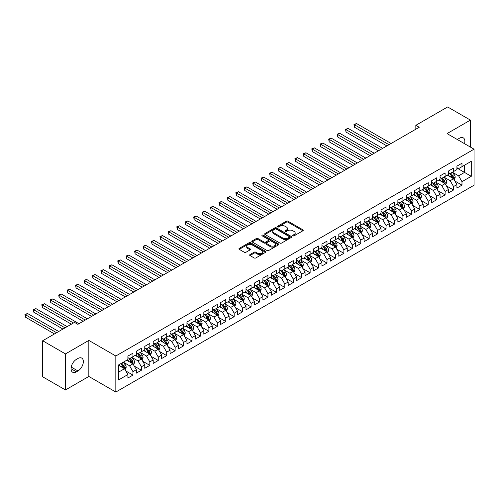 <?xml version="1.0" encoding="UTF-8"?>
<svg xmlns="http://www.w3.org/2000/svg" width="499" height="499" viewBox="0 0 499 499"><rect width="100%" height="100%" fill="white"/><g stroke="black" fill="none" stroke-linecap="round" stroke-linejoin="round"><path stroke-width="0.75" d="M292.938 235.852A0.817 0.474 0 0 0 294.098 235.852L302.899 230.769A1.173 0.674 0 0 0 303.242 230.295A1.173 0.674 0 0 0 302.899 229.814L287.992 221.207A1.173 0.674 0 0 0 286.332 221.207L277.538 226.29A0.817 0.474 0 0 0 277.294 226.621A0.817 0.474 0 0 0 277.538 226.958A0.817 0.474 0 0 0 278.698 226.958L279.833 226.303A3.749 2.164 0 0 1 285.135 226.303L286.376 227.02A3.749 2.164 0 0 1 287.474 228.548A3.749 2.164 0 0 1 286.376 230.076L285.235 230.738A0.817 0.474 0 0 0 284.998 231.068A0.817 0.474 0 0 0 285.235 231.405A0.817 0.474 0 0 0 286.395 231.405L287.536 230.75A3.749 2.164 0 0 1 292.838 230.75L294.079 231.467A3.749 2.164 0 0 1 295.177 232.996A3.749 2.164 0 0 1 294.079 234.524L292.938 235.179A0.817 0.474 0 0 0 292.701 235.516A0.817 0.474 0 0 0 292.938 235.852L292.938 235.179M249.98 254.584A1.173 0.674 0 0 0 249.637 255.058A1.173 0.674 0 0 0 249.98 255.538L254.159 257.952A1.173 0.674 0 0 0 255.819 257.952L265.593 252.307A1.173 0.674 0 0 0 265.936 251.833A1.173 0.674 0 0 0 265.593 251.353L250.685 242.745A1.173 0.674 0 0 0 249.026 242.745L239.258 248.39A1.173 0.674 0 0 0 238.915 248.87A1.173 0.674 0 0 0 239.258 249.344L244.31 252.263A1.173 0.674 0 0 0 245.963 252.263L250.149 249.849A1.173 0.674 0 0 0 250.492 249.369A1.173 0.674 0 0 0 250.149 248.889L247.641 247.448A3.131 1.809 0 0 1 246.724 246.169A3.131 1.809 0 0 1 248.658 244.498A3.131 1.809 0 0 1 252.07 244.884L261.881 250.554A3.131 1.809 0 0 1 262.805 251.833A3.131 1.809 0 0 1 260.871 253.504A3.131 1.809 0 0 1 257.453 253.112L255.819 252.17A1.173 0.674 0 0 0 254.159 252.17L249.98 254.584L249.98 255.538M65.463 353.91L65.463 389.95L88.834 376.458L88.834 340.412L65.463 353.91L42.683 340.755L74.488 322.391L77.863 324.338L419.21 127.264L415.835 125.318L415.835 129.216M88.834 340.412L115.83 355.999L474.05 149.182L474.05 185.229L115.83 392.046L115.83 355.999M470.42 147.093L470.42 120.103L447.054 133.595L474.05 149.182M470.42 120.103L447.64 106.954L415.835 125.318M279.914 243.082A1.173 0.674 0 0 0 281.573 243.082L291.347 237.443A1.173 0.674 0 0 0 291.69 236.963A1.173 0.674 0 0 0 291.347 236.482L276.44 227.881A1.173 0.674 0 0 0 274.781 227.881L265.013 233.52A1.173 0.674 0 0 0 264.67 234A1.173 0.674 0 0 0 265.013 234.474L279.914 243.082M262.48 236.027A0.817 0.474 0 0 1 263.316 236.146L263.316 235.172L278.467 243.917A1.173 0.674 0 0 1 278.81 244.398A1.173 0.674 0 0 1 278.467 244.878L268.693 250.517A1.173 0.674 0 0 1 267.04 250.517L252.132 241.909L252.132 240.955A1.173 0.674 0 0 0 251.789 241.435A1.173 0.674 0 0 0 252.132 241.909M252.132 240.955L256.318 238.541A1.173 0.674 0 0 1 257.971 238.541L264.015 242.034A1.173 0.674 0 0 0 265.674 242.034L268.45 240.431A1.173 0.674 0 0 0 268.793 239.95A1.173 0.674 0 0 0 268.45 239.47L262.156 235.84A0.817 0.474 0 0 1 261.913 235.503A0.817 0.474 0 0 1 262.418 235.066A0.817 0.474 0 0 1 263.316 235.172M456.922 168.032L464.519 172.417L464.519 165.213L471.268 161.314L461.987 166.672L461.987 163.21L456.922 166.136L456.922 169.591L453.547 171.544L453.547 168.082L448.489 171.007L448.489 174.463L445.114 176.415L445.114 172.953L440.049 175.879L440.049 179.334L436.675 181.28L436.675 177.825L431.616 180.75L431.616 184.206L428.242 186.152L428.242 182.696L423.177 185.616L423.177 189.077L419.802 191.023L419.802 187.568L414.738 190.487L414.738 193.949L411.363 195.895L411.363 192.439L406.305 195.358L406.305 198.82L402.93 200.766L402.93 197.311L397.865 200.23L397.865 203.692L394.491 205.638L394.491 202.182L389.432 205.101L389.432 208.563L386.058 210.509L386.058 207.048L380.993 209.973L380.993 213.429L377.618 215.381L377.618 211.919L372.56 214.844L372.56 218.3L369.185 220.252L369.185 216.791L364.12 219.716L364.12 223.172L360.746 225.124L360.746 221.662L355.681 224.587L355.681 228.043L352.306 229.989L352.306 226.534L347.248 229.459L347.248 232.914L343.873 234.861L343.873 231.405L338.809 234.324L338.809 237.786L335.434 239.732L335.434 236.277L330.375 239.196L330.375 242.657L327.001 244.604L327.001 241.148L321.936 244.067L321.936 247.529L318.562 249.475L318.562 246.019L313.503 248.939L313.503 252.4L310.129 254.347L310.129 250.891L305.064 253.81L305.064 257.272L301.689 259.218L301.689 255.756L296.624 258.682L296.624 262.137L293.25 264.09L293.25 260.628L288.191 263.553L288.191 267.009L284.817 268.961L284.817 265.499L279.752 268.425L279.752 271.88L276.377 273.832L276.377 270.371L271.319 273.296L271.319 276.752L267.944 278.698L267.944 275.242L262.879 278.168L262.879 281.623L259.505 283.569L259.505 280.114L254.446 283.033L254.446 286.495L251.072 288.441L251.072 284.985L246.007 287.904L246.007 291.366L242.633 293.312L242.633 289.857L237.568 292.776L237.568 296.238L234.193 298.184L234.193 294.728L229.135 297.647L229.135 301.109L225.76 303.055L225.76 299.6L220.695 302.519L220.695 305.981L217.321 307.927L217.321 304.465L212.262 307.39L212.262 310.846L208.888 312.798L208.888 309.336L203.823 312.262L203.823 315.717L200.448 317.67L200.448 314.208L195.39 317.133L195.39 320.589L192.015 322.541L192.015 319.079L186.95 322.005L186.95 325.46L183.576 327.406L183.576 323.951L178.511 326.876L178.511 330.332L175.137 332.278L175.137 328.822L170.078 331.741L170.078 335.203L166.703 337.149L166.703 333.694L161.639 336.613L161.639 340.075L158.264 342.021L158.264 338.565L153.205 341.484L153.205 344.946L149.831 346.892L149.831 343.437L144.766 346.356L144.766 349.818L141.392 351.764L141.392 348.308L136.333 351.227L136.333 354.683L132.959 356.635L132.959 353.173L127.894 356.099L127.894 359.554L118.612 364.912L118.612 379.92L127.894 374.562L124.519 368.717L118.612 365.305M471.268 161.314L471.268 176.315L461.987 181.673L458.612 175.829L452.493 172.298M454.857 181.018L461.987 185.129L461.987 181.673M461.987 185.129L456.922 188.054L456.922 184.599L453.547 186.545L450.173 180.7L444.06 177.17M446.418 185.884L453.547 190L453.547 186.545M453.547 190L448.489 192.926L448.489 189.464L445.114 191.416L441.74 185.572L435.621 182.041M437.985 190.755L445.114 194.872L445.114 191.416M445.114 194.872L440.049 197.797L440.049 194.336L436.675 196.288L433.3 190.443L427.181 186.907M429.545 195.627L436.675 199.743L436.675 196.288M436.675 199.743L431.616 202.669L431.616 199.207L428.242 201.159L424.867 195.315L418.748 191.778M421.112 200.498L428.242 204.615L428.242 201.159M428.242 204.615L423.177 207.54L423.177 204.079L419.802 206.025L416.428 200.18L410.309 196.65M412.673 205.37L419.802 209.486L419.802 206.025M419.802 209.486L414.738 212.406L414.738 208.95L411.363 210.896L407.989 205.052L401.876 201.521M404.234 210.241L411.363 214.358L411.363 210.896M411.363 214.358L406.305 217.277L406.305 213.822L402.93 215.768L399.556 209.923L393.437 206.393M395.801 215.113L402.93 219.229L402.93 215.768M402.93 219.229L397.865 222.149L397.865 218.693L394.491 220.639L391.116 214.795L385.003 211.264M387.361 219.984L394.491 224.101L394.491 220.639M394.491 224.101L389.432 227.02L389.432 223.564L386.058 225.511L382.683 219.666L376.564 216.136M378.928 224.856L386.058 228.972L386.058 225.511M386.058 228.972L380.993 231.892L380.993 228.436L377.618 230.382L374.244 224.538L368.125 221.007M370.489 229.727L377.618 233.838L377.618 230.382M377.618 233.838L372.56 236.763L372.56 233.307L369.185 235.254L365.811 229.409L359.692 225.879M362.056 234.592L369.185 238.709L369.185 235.254M369.185 238.709L364.12 241.635L364.12 238.173L360.746 240.125L357.371 234.281L351.252 230.75M353.616 239.464L360.746 243.581L360.746 240.125M360.746 243.581L355.681 246.506L355.681 243.044L352.306 244.997L348.932 239.152L342.819 235.615M345.183 244.335L352.306 248.452L352.306 244.997M352.306 248.452L347.248 251.377L347.248 247.916L343.873 249.868L340.499 244.017L334.38 240.487M336.744 249.207L343.873 253.324L343.873 249.868M343.873 253.324L338.809 256.249L338.809 252.787L335.434 254.733L332.06 248.889L325.947 245.358M328.305 254.078L335.434 258.195L335.434 254.733M335.434 258.195L330.375 261.114L330.375 257.659L327.001 259.605L323.626 253.76L317.507 250.23M319.871 258.95L327.001 263.067L327.001 259.605M327.001 263.067L321.936 265.986L321.936 262.53L318.562 264.476L315.187 258.632L309.068 255.101M311.432 263.821L318.562 267.938L318.562 264.476M318.562 267.938L313.503 270.857L313.503 267.402L310.129 269.348L306.754 263.503L300.635 259.973M302.999 268.693L310.129 272.81L310.129 269.348M310.129 272.81L305.064 275.729L305.064 272.273L301.689 274.219L298.315 268.375L292.196 264.844M294.56 273.564L301.689 277.681L301.689 274.219M301.689 277.681L296.624 280.6L296.624 277.145L293.25 279.091L289.875 273.246L283.763 269.716M286.127 278.436L293.25 282.546L293.25 279.091M293.25 282.546L288.191 285.472L288.191 282.016L284.817 283.962L281.442 278.118L275.323 274.587M277.687 283.301L284.817 287.418L284.817 283.962M284.817 287.418L279.752 290.343L279.752 286.881L276.377 288.834L273.003 282.989L266.89 279.459M269.248 288.173L276.377 292.289L276.377 288.834M276.377 292.289L271.319 295.215L271.319 291.753L267.944 293.705L264.57 287.861L258.451 284.324M260.815 293.044L267.944 297.161L267.944 293.705M267.944 297.161L262.879 300.086L262.879 296.624L259.505 298.577L256.13 292.726L250.011 289.195M252.375 297.915L259.505 302.032L259.505 298.577M259.505 302.032L254.446 304.958L254.446 301.496L251.072 303.442L247.697 297.597L241.578 294.067M243.942 302.787L251.072 306.904L251.072 303.442M251.072 306.904L246.007 309.823L246.007 306.367L242.633 308.313L239.258 302.469L233.139 298.938M235.503 307.658L242.633 311.775L242.633 308.313M242.633 311.775L237.568 314.694L237.568 311.239L234.193 313.185L230.819 307.34L224.706 303.81M227.07 312.53L234.193 316.647L234.193 313.185M234.193 316.647L229.135 319.566L229.135 316.11L225.76 318.056L222.386 312.212L216.267 308.681M218.631 317.401L225.76 321.518L225.76 318.056M225.76 321.518L220.695 324.437L220.695 320.982L217.321 322.928L213.946 317.083L207.834 313.553M210.191 322.273L217.321 326.39L217.321 322.928M217.321 326.39L212.262 329.309L212.262 325.853L208.888 327.799L205.513 321.955L199.394 318.424M201.758 327.144L208.888 331.255L208.888 327.799M208.888 331.255L203.823 334.18L203.823 330.725L200.448 332.671L197.074 326.826L190.955 323.296M193.319 332.01L200.448 336.126L200.448 332.671M200.448 336.126L195.39 339.052L195.39 335.59L192.015 337.542L188.641 331.698L182.522 328.167M184.886 336.881L192.015 340.998L192.015 337.542M192.015 340.998L186.95 343.923L186.95 340.461L183.576 342.414L180.201 336.569L174.082 333.033M176.446 341.753L183.576 345.869L183.576 342.414M183.576 345.869L178.511 348.795L178.511 345.333L175.137 347.285L171.762 341.435L165.649 337.904M168.013 346.624L175.137 350.741L175.137 347.285M175.137 350.741L170.078 353.666L170.078 350.204L166.703 352.151L163.329 346.306L157.21 342.776M159.574 351.496L166.703 355.612L166.703 352.151M166.703 355.612L161.639 358.531L161.639 355.076L158.264 357.022L154.89 351.177L148.777 347.647M151.135 356.367L158.264 360.484L158.264 357.022M158.264 360.484L153.205 363.403L153.205 359.947L149.831 361.894L146.457 356.049L140.338 352.519M142.702 361.239L149.831 365.355L149.831 361.894M149.831 365.355L144.766 368.274L144.766 364.819L141.392 366.765L138.017 360.92L131.904 357.39M134.262 366.11L141.392 370.227L141.392 366.765M141.392 370.227L136.333 373.146L136.333 369.69L132.959 371.636L129.584 365.792L123.465 362.262M125.829 370.982L132.959 375.098L132.959 371.636M132.959 375.098L127.894 378.017L127.894 374.562M127.894 357.608L129.584 358.581L132.959 356.635M118.612 372.123L124.519 368.717M136.333 352.737L138.017 353.71L141.392 351.764M129.584 365.792L132.959 363.846L126.715 360.241M136.333 369.69L132.959 363.846M144.766 347.865L146.457 348.838L149.831 346.892M138.017 360.92L141.392 358.974L135.148 355.369M144.766 364.819L141.392 358.974M153.205 342.994L154.89 343.973L158.264 342.021M146.457 356.049L149.831 354.103L143.587 350.498M153.205 359.947L149.831 354.103M161.639 338.122L163.329 339.102L166.703 337.149M154.89 351.177L158.264 349.231L152.02 345.626M161.639 355.076L158.264 349.231M170.078 333.257L171.762 334.23L175.137 332.278M163.329 346.306L166.703 344.36L160.46 340.755M170.078 350.204L166.703 344.36M178.511 328.386L180.201 329.359L183.576 327.406M171.762 341.435L175.137 339.488L168.899 335.883M178.511 345.333L175.137 339.488M186.95 323.514L188.641 324.487L192.015 322.541M180.201 336.569L183.576 334.617L177.332 331.012M186.95 340.461L183.576 334.617M195.39 318.643L197.074 319.616L200.448 317.67M188.641 331.698L192.015 329.745L185.771 326.14M195.39 335.59L192.015 329.745M203.823 313.771L205.513 314.744L208.888 312.798M197.074 326.826L200.448 324.874L194.205 321.275M203.823 330.725L200.448 324.874M212.262 308.9L213.946 309.873L217.321 307.927M205.513 321.955L208.888 320.009L202.644 316.403M212.262 325.853L208.888 320.009M220.695 304.028L222.386 305.001L225.76 303.055M213.946 317.083L217.321 315.137L211.077 311.532M220.695 320.982L217.321 315.137M229.135 299.157L230.819 300.13L234.193 298.184M222.386 312.212L225.76 310.266L219.516 306.66M229.135 316.11L225.76 310.266M237.568 294.285L239.258 295.265L242.633 293.312M230.819 307.34L234.193 305.394L227.956 301.789M237.568 311.239L234.193 305.394M246.007 289.414L247.697 290.393L251.072 288.441M239.258 302.469L242.633 300.523L236.389 296.917M246.007 306.367L242.633 300.523M254.446 284.549L256.13 285.522L259.505 283.569M247.697 297.597L251.072 295.651L244.828 292.046M254.446 301.496L251.072 295.651M262.879 279.677L264.57 280.65L267.944 278.698M256.13 292.726L259.505 290.78L253.261 287.175M262.879 296.624L259.505 290.78M271.319 274.806L273.003 275.779L276.377 273.832M264.57 287.861L267.944 285.908L261.701 282.303M271.319 291.753L267.944 285.908M279.752 269.934L281.442 270.907L284.817 268.961M273.003 282.989L276.377 281.037L270.134 277.432M279.752 286.881L276.377 281.037M288.191 265.063L289.875 266.036L293.25 264.09M281.442 278.118L284.817 276.165L278.573 272.566M288.191 282.016L284.817 276.165M296.624 260.191L298.315 261.164L301.689 259.218M289.875 273.246L293.25 271.3L287.012 267.695M296.624 277.145L293.25 271.3M305.064 255.32L306.754 256.293L310.129 254.347M298.315 268.375L301.689 266.429L295.445 262.823M305.064 272.273L301.689 266.429M313.503 250.448L315.187 251.421L318.562 249.475M306.754 263.503L310.129 261.557L303.885 257.952M313.503 267.402L310.129 261.557M321.936 245.577L323.626 246.556L327.001 244.604M315.187 258.632L318.562 256.686L312.318 253.08M321.936 262.53L318.562 256.686M330.375 240.705L332.06 241.684L335.434 239.732M323.626 253.76L327.001 251.814L320.757 248.209M330.375 257.659L327.001 251.814M338.809 235.84L340.499 236.813L343.873 234.861M332.06 248.889L335.434 246.943L329.19 243.337M338.809 252.787L335.434 246.943M347.248 230.968L348.932 231.941L352.306 229.989M340.499 244.017L343.873 242.071L337.63 238.466M347.248 247.916L343.873 242.071M355.681 226.097L357.371 227.07L360.746 225.124M348.932 239.152L352.306 237.2L346.063 233.594M355.681 243.044L352.306 237.2M364.12 221.225L365.811 222.198L369.185 220.252M357.371 234.281L360.746 232.328L354.502 228.723M364.12 238.173L360.746 232.328M372.56 216.354L374.244 217.327L377.618 215.381M365.811 229.409L369.185 227.457L362.941 223.858M372.56 233.307L369.185 227.457M380.993 211.482L382.683 212.455L386.058 210.509M374.244 224.538L377.618 222.591L371.375 218.986M380.993 228.436L377.618 222.591M389.432 206.611L391.116 207.584L394.491 205.638M382.683 219.666L386.058 217.72L379.814 214.115M389.432 223.564L386.058 217.72M397.865 201.739L399.556 202.713L402.93 200.766M391.116 214.795L394.491 212.848L388.247 209.243M397.865 218.693L394.491 212.848M406.305 196.868L407.989 197.847L411.363 195.895M399.556 209.923L402.93 207.977L396.686 204.372M406.305 213.822L402.93 207.977M414.738 191.996L416.428 192.976L419.802 191.023M407.989 205.052L411.363 203.105L405.119 199.5M414.738 208.95L411.363 203.105M423.177 187.131L424.867 188.104L428.242 186.152M416.428 200.18L419.802 198.234L413.559 194.629M423.177 204.079L419.802 198.234M431.616 182.26L433.3 183.233L436.675 181.28M424.867 195.315L428.242 193.363L421.998 189.757M431.616 199.207L428.242 193.363M440.049 177.388L441.74 178.361L445.114 176.415M433.3 190.443L436.675 188.491L430.431 184.886M440.049 194.336L436.675 188.491M448.489 172.517L450.173 173.49L453.547 171.544M441.74 185.572L445.114 183.62L438.871 180.014M448.489 189.464L445.114 183.62M456.922 167.645L458.612 168.618L461.987 166.672M450.173 180.7L453.547 178.748L447.304 175.149M456.922 184.599L453.547 178.748M42.683 340.755L42.683 376.801L65.463 389.95M88.834 376.458L115.83 392.046M458.612 175.829L464.519 172.417L471.268 176.315M464.525 143.687A7.635 4.41 120 0 0 463.272 137.849A7.635 4.41 120 0 0 459.454 138.223L457.939 139.102A7.635 4.41 120 0 0 457.296 139.514M76.428 359.361A7.635 4.41 120 0 0 71.444 366.091A7.635 4.41 120 0 0 72.611 372.21A7.635 4.41 120 0 0 76.428 371.83L77.95 370.957A7.635 4.41 120 0 0 82.94 364.226A7.635 4.41 120 0 0 81.767 358.107A7.635 4.41 120 0 0 77.95 358.488L76.428 359.361M293.269 235.965L294.079 235.497A3.749 2.164 0 0 0 295.177 233.969L295.177 232.996M287.474 228.548L287.474 229.521A3.749 2.164 0 0 1 286.376 231.049L285.565 231.524M302.881 230.781L287.992 222.186A1.173 0.674 0 0 0 286.332 222.186L277.862 227.076M291.329 237.449L276.44 228.854A1.173 0.674 0 0 0 274.781 228.854L265.025 234.486M289.277 237.299A0.817 0.474 0 0 0 289.514 236.963A0.817 0.474 0 0 0 289.277 236.626L276.19 229.072A0.817 0.474 0 0 0 275.03 229.072L273.832 229.765A3.749 2.164 0 0 0 272.735 231.299A3.749 2.164 0 0 0 273.832 232.827L282.771 237.992A3.749 2.164 0 0 0 288.073 237.992L289.277 237.299L289.277 238.273A0.817 0.474 0 0 0 289.514 237.936L289.514 236.963M272.735 231.299L272.735 232.272A3.749 2.164 0 0 0 273.832 233.8L273.832 232.827M289.277 238.273L288.073 238.965A3.749 2.164 0 0 1 282.771 238.965L273.832 233.8M252.151 241.921L256.318 239.514L256.318 238.541M268.793 239.95L268.793 240.923A1.173 0.674 0 0 1 268.45 241.404L265.674 243.007A1.173 0.674 0 0 1 264.015 243.007L257.971 239.514A1.173 0.674 0 0 0 256.318 239.514M263.316 236.146L278.454 244.884M270.29 245.651A3.131 1.809 0 0 0 273.702 246.044A3.131 1.809 0 0 0 275.635 244.373A3.131 1.809 0 0 0 274.718 243.094L271.263 241.098A1.173 0.674 0 0 0 269.61 241.098L266.834 242.701A1.173 0.674 0 0 0 266.491 243.175A1.173 0.674 0 0 0 266.834 243.655L270.29 245.651L270.29 246.625A3.131 1.809 0 0 0 273.702 247.017A3.131 1.809 0 0 0 275.635 245.346L275.635 244.373M266.491 243.175L266.491 244.154A1.173 0.674 0 0 0 266.834 244.629L266.834 243.655M270.29 246.625L266.834 244.629M262.805 251.833L262.805 252.806A3.131 1.809 0 0 1 260.871 254.478A3.131 1.809 0 0 1 257.453 254.085L255.819 253.143A1.173 0.674 0 0 0 254.159 253.143L249.999 255.544M246.724 246.169L246.724 247.142A3.131 1.809 0 0 0 247.641 248.421L247.641 247.448M250.13 249.856L247.641 248.421M265.574 252.319L250.685 243.724A1.173 0.674 0 0 0 249.026 243.724L239.271 249.357L239.258 248.39M454.171 179.833L455.219 177.282A3.162 1.828 -120 0 0 454.209 174.588L452.418 172.192M449.562 176.446L448.202 174.631M391.116 143.487L356.554 123.527L354.446 124.75L354.446 127.183L386.9 145.92M449.237 172.947L451.595 176.097A3.162 1.828 60 0 1 452.499 178C452.973 178.636 453.31 178.442 453.51 177.413A3.162 1.828 -120 0 0 452.605 175.511L450.815 173.122M449.792 173.272L452.007 176.222A1.609 0.929 60 0 1 452.3 176.715L453.51 177.413M354.446 127.183L353.978 124.482L389.008 144.704M353.978 124.482L356.554 123.527M445.738 184.705L446.78 182.147A3.162 1.828 -120 0 0 445.775 179.459L443.979 177.064M441.122 181.318L439.762 179.503M382.683 148.359L348.115 128.399L346.007 129.621L346.007 132.054L378.46 150.792M440.798 177.819L443.156 180.969A3.162 1.828 60 0 1 444.06 182.871C444.54 183.507 444.877 183.314 445.077 182.285A3.162 1.828 -120 0 0 444.172 180.382L442.376 177.993M441.353 178.143L443.567 181.093A1.609 0.929 60 0 1 443.861 181.586L445.077 182.285M346.007 132.054L345.545 129.353L380.569 149.575M345.545 129.353L348.115 128.399M437.299 189.576L438.347 187.019A3.162 1.828 -120 0 0 437.336 184.331L435.546 181.935M432.689 186.189L431.323 184.374M374.244 153.23L339.682 133.27L337.567 134.487L337.567 136.926L370.027 155.663M432.365 182.69L434.723 185.84A3.162 1.828 60 0 1 435.627 187.743C436.101 188.379 436.438 188.179 436.637 187.156A3.162 1.828 -120 0 0 435.733 185.254L433.943 182.865M432.92 183.008L435.134 185.965A1.609 0.929 60 0 1 435.427 186.458L436.637 187.156M337.567 136.926L337.106 134.219L372.135 154.447M337.106 134.219L339.682 133.27M428.866 194.448L429.907 191.89A3.162 1.828 -120 0 0 428.903 189.202L427.107 186.807M424.25 191.061L422.89 189.246M365.804 158.096L331.242 138.142L329.134 139.358L329.134 141.797L361.588 160.535M423.925 187.562L426.283 190.712A3.162 1.828 60 0 1 427.188 192.614C427.668 193.25 428.005 193.051 428.204 192.028A3.162 1.828 -120 0 0 427.3 190.125L425.504 187.73M424.481 187.88L426.695 190.836A1.609 0.929 60 0 1 426.988 191.329L428.204 192.028M329.134 141.797L328.673 139.09L363.696 159.318M328.673 139.09L331.242 138.142M420.426 199.313L421.474 196.762A3.162 1.828 -120 0 0 420.464 194.074L418.673 191.678M415.817 195.932L414.451 194.111M357.371 162.967L322.803 143.013L320.695 144.23L320.695 146.669L353.155 165.406M415.486 192.433L417.85 195.583A3.162 1.828 60 0 1 418.755 197.485C419.229 198.115 419.565 197.922 419.765 196.899A3.162 1.828 -120 0 0 418.861 194.997L417.07 192.602M416.047 192.751L418.262 195.708A1.609 0.929 60 0 1 418.549 196.194L419.765 196.899M320.695 146.669L320.233 143.962L355.263 164.19M320.233 143.962L322.803 143.013M411.993 204.185L413.035 201.633A3.162 1.828 -120 0 0 412.024 198.939L410.234 196.55M407.377 200.804L406.018 198.982M348.932 167.839L314.37 147.885L312.262 149.101L312.262 151.54L344.715 170.278M407.053 197.305L409.411 200.455A3.162 1.828 60 0 1 410.315 202.351C410.789 202.987 411.126 202.794 411.332 201.771A3.162 1.828 -120 0 0 410.421 199.868L408.631 197.473M407.608 197.623L409.822 200.579A1.609 0.929 60 0 1 410.116 201.066L411.332 201.771M312.262 151.54L311.794 148.833L346.824 169.055M311.794 148.833L314.37 147.885M403.554 209.056L404.602 206.505A3.162 1.828 -120 0 0 403.591 203.81L401.795 201.421M398.944 205.675L397.578 203.854M340.499 172.71L305.931 152.756L303.822 153.973L303.822 156.405L336.276 175.149M398.614 202.176L400.978 205.32A3.162 1.828 60 0 1 401.882 207.222C402.356 207.858 402.693 207.665 402.893 206.642A3.162 1.828 -120 0 0 401.988 204.74L400.198 202.344M399.175 202.494L401.383 205.451A1.609 0.929 60 0 1 401.676 205.937L402.893 206.642M303.822 156.405L303.361 153.704L338.391 173.926M303.361 153.704L305.931 152.756M395.114 213.928L396.162 211.376A3.162 1.828 -120 0 0 395.152 208.682L393.362 206.293M390.505 210.547L389.145 208.725M332.06 177.582L297.498 157.628L295.389 158.844L295.389 161.277L327.843 180.014M390.181 207.041L392.538 210.191A3.162 1.828 60 0 1 393.443 212.094C393.917 212.73 394.254 212.537 394.453 211.507A3.162 1.828 -120 0 0 393.549 209.611L391.759 207.216M390.736 207.366L392.95 210.322A1.609 0.929 60 0 1 393.243 210.809L394.453 211.507M295.389 161.277L294.921 158.576L329.951 178.798M294.921 158.576L297.498 157.628M386.681 218.799L387.723 216.248A3.162 1.828 -120 0 0 386.719 213.553L384.922 211.164M382.066 215.418L380.706 213.597M323.626 182.453L289.058 162.499L286.95 163.716L286.95 166.148L319.404 184.886M381.741 211.913L384.099 215.063A3.162 1.828 60 0 1 385.003 216.965C385.484 217.601 385.821 217.408 386.02 216.379A3.162 1.828 -120 0 0 385.116 214.483L383.319 212.087M382.296 212.237L384.511 215.194A1.609 0.929 60 0 1 384.804 215.68L386.02 216.379M286.95 166.148L286.488 163.447L321.512 183.669M286.488 163.447L289.058 162.499M378.242 223.671L379.29 221.119A3.162 1.828 -120 0 0 378.279 218.425L376.489 216.03M373.632 220.284L372.266 218.468M315.187 187.325L280.625 167.365L278.511 168.587L278.511 171.02L310.971 189.757M373.308 216.784L375.666 219.934A3.162 1.828 60 0 1 376.57 221.837C377.044 222.473 377.381 222.28 377.581 221.25A3.162 1.828 -120 0 0 376.676 219.348L374.886 216.959M373.863 217.109L376.078 220.059A1.609 0.929 60 0 1 376.371 220.552L377.581 221.25M278.511 171.02L278.049 168.319L313.079 188.541M278.049 168.319L280.625 167.365M369.809 228.542L370.851 225.991A3.162 1.828 -120 0 0 369.846 223.296L368.05 220.901M365.193 225.155L363.833 223.34M306.748 192.196L272.186 172.236L270.078 173.459L270.078 175.891L302.531 194.629M364.869 221.656L367.227 224.806A3.162 1.828 60 0 1 368.131 226.708C368.611 227.344 368.948 227.151 369.148 226.122A3.162 1.828 -120 0 0 368.243 224.219L366.447 221.83M365.424 221.98L367.638 224.93A1.609 0.929 60 0 1 367.931 225.423L369.148 226.122M270.078 175.891L269.616 173.19L304.639 193.412M269.616 173.19L272.186 172.236M361.37 233.413L362.417 230.856A3.162 1.828 -120 0 0 361.407 228.168L359.617 225.773M356.76 230.027L355.394 228.211M298.315 197.068L263.746 177.108L261.638 178.33L261.638 180.763L294.098 199.5M356.429 226.527L358.793 229.677A3.162 1.828 60 0 1 359.698 231.58C360.172 232.216 360.509 232.016 360.708 230.993A3.162 1.828 -120 0 0 359.804 229.091L358.014 226.702M356.991 226.852L359.205 229.802A1.609 0.929 60 0 1 359.492 230.295L360.708 230.993M261.638 180.763L261.177 178.062L296.206 198.284M261.177 178.062L263.746 177.108M352.936 238.285L353.978 235.728A3.162 1.828 -120 0 0 352.968 233.039L351.177 230.644M348.321 234.898L346.961 233.083M289.875 201.939L255.313 181.979L253.205 183.195L253.205 185.634L285.659 204.372M347.996 231.399L350.354 234.549A3.162 1.828 60 0 1 351.259 236.451C351.733 237.087 352.069 236.888 352.275 235.865A3.162 1.828 -120 0 0 351.365 233.962L349.574 231.573M348.551 231.717L350.766 234.673A1.609 0.929 60 0 1 351.059 235.166L352.275 235.865M253.205 185.634L252.737 182.927L287.767 203.155M252.737 182.927L255.313 181.979M344.497 243.156L345.545 240.599A3.162 1.828 -120 0 0 344.535 237.911L342.744 235.516M339.888 239.769L338.522 237.954M281.442 206.804L246.874 186.851L244.766 188.067L244.766 190.506L277.219 209.243M339.557 236.27L341.921 239.42A3.162 1.828 60 0 1 342.825 241.323C343.3 241.959 343.636 241.759 343.836 240.736A3.162 1.828 -120 0 0 342.932 238.834L341.141 236.439M340.118 236.588L342.326 239.545A1.609 0.929 60 0 1 342.62 240.038L343.836 240.736M244.766 190.506L244.304 187.799L279.334 208.027M244.304 187.799L246.874 186.851M336.058 248.022L337.106 245.471A3.162 1.828 -120 0 0 336.095 242.782L334.305 240.387M331.448 244.641L330.089 242.82M273.003 211.676L238.441 191.722L236.333 192.938L236.333 195.377L268.786 214.115M331.124 241.142L333.482 244.292A3.162 1.828 60 0 1 334.386 246.188C334.86 246.824 335.197 246.631 335.397 245.608A3.162 1.828 -120 0 0 334.492 243.705L332.702 241.31M331.679 241.46L333.893 244.416A1.609 0.929 60 0 1 334.187 244.903L335.397 245.608M236.333 195.377L235.865 192.67L270.895 212.898M235.865 192.67L238.441 191.722M327.625 252.893L328.666 250.342A3.162 1.828 -120 0 0 327.662 247.647L325.866 245.258M323.009 249.512L321.649 247.691M264.57 216.547L230.002 196.594L227.893 197.81L227.893 200.249L260.347 218.986M322.685 246.013L325.042 249.163A3.162 1.828 60 0 1 325.947 251.059C326.427 251.696 326.764 251.502 326.964 250.479A3.162 1.828 -120 0 0 326.059 248.577L324.263 246.182M323.24 246.331L325.454 249.288A1.609 0.929 60 0 1 325.747 249.774L326.964 250.479M227.893 200.249L227.432 197.542L262.455 217.764M227.432 197.542L230.002 196.594M319.185 257.765L320.233 255.214A3.162 1.828 -120 0 0 319.223 252.519L317.433 250.13M314.576 254.384L313.216 252.563M256.13 221.419L221.568 201.465L219.454 202.681L219.454 205.114L251.914 223.858M314.251 250.885L316.609 254.028A3.162 1.828 60 0 1 317.514 255.931C317.988 256.567 318.325 256.374 318.524 255.351A3.162 1.828 -120 0 0 317.62 253.448L315.83 251.053M314.807 251.203L317.021 254.159A1.609 0.929 60 0 1 317.314 254.646L318.524 255.351M219.454 205.114L218.992 202.413L254.022 222.635M218.992 202.413L221.568 201.465M310.752 262.636L311.794 260.085A3.162 1.828 -120 0 0 310.79 257.39L308.993 255.001M306.137 259.255L304.777 257.434M247.691 226.29L213.129 206.337L211.021 207.553L211.021 209.985L243.475 228.723M305.812 255.75L308.17 258.9A3.162 1.828 60 0 1 309.074 260.802C309.555 261.439 309.891 261.245 310.091 260.216A3.162 1.828 -120 0 0 309.187 258.32L307.39 255.925M306.367 256.074L308.582 259.031A1.609 0.929 60 0 1 308.875 259.517L310.091 260.216M211.021 209.985L210.559 207.285L245.583 227.507M210.559 207.285L213.129 206.337M302.313 267.508L303.361 264.957A3.162 1.828 -120 0 0 302.35 262.262L300.56 259.873M297.703 264.127L296.337 262.306M239.258 231.162L204.696 211.208L202.582 212.424L202.582 214.857L235.041 233.594M297.379 260.621L299.737 263.771A3.162 1.828 60 0 1 300.641 265.674C301.115 266.31 301.452 266.117 301.652 265.088A3.162 1.828 -120 0 0 300.747 263.191L298.957 260.796M297.934 260.946L300.149 263.902A1.609 0.929 60 0 1 300.435 264.389L301.652 265.088M202.582 214.857L202.12 212.156L237.15 232.378M202.12 212.156L204.696 211.208M293.88 272.379L294.921 269.828A3.162 1.828 -120 0 0 293.911 267.133L292.121 264.738M289.264 268.992L287.904 267.177M230.819 236.033L196.257 216.073L194.148 217.296L194.148 219.728L226.602 238.466M288.94 265.493L291.297 268.643A3.162 1.828 60 0 1 292.202 270.545C292.676 271.182 293.013 270.988 293.219 269.959A3.162 1.828 -120 0 0 292.308 268.057L290.518 265.668M289.495 265.817L291.709 268.768A1.609 0.929 60 0 1 292.002 269.26L293.219 269.959M194.148 219.728L193.681 217.028L228.71 237.25M193.681 217.028L196.257 216.073M285.44 277.251L286.488 274.7A3.162 1.828 -120 0 0 285.478 272.005L283.688 269.61M280.831 273.864L279.465 272.049M222.386 240.905L187.817 220.945L185.709 222.167L185.709 224.6L218.163 243.337M280.5 270.364L282.864 273.514A3.162 1.828 60 0 1 283.769 275.417C284.243 276.053 284.58 275.86 284.779 274.83A3.162 1.828 -120 0 0 283.875 272.928L282.085 270.539M281.062 270.689L283.27 273.639A1.609 0.929 60 0 1 283.563 274.132L284.779 274.83M185.709 224.6L185.248 221.899L220.277 242.121M185.248 221.899L187.817 220.945M277.001 282.122L278.049 279.565A3.162 1.828 -120 0 0 277.039 276.876L275.248 274.481M272.392 278.735L271.032 276.92M213.946 245.776L179.384 225.816L177.276 227.039L177.276 229.471L209.73 248.209M272.067 275.236L274.425 278.386A3.162 1.828 60 0 1 275.329 280.288C275.804 280.925 276.14 280.725 276.34 279.702A3.162 1.828 -120 0 0 275.436 277.8L273.645 275.411M272.622 275.56L274.837 278.511A1.609 0.929 60 0 1 275.13 279.003L276.34 279.702M177.276 229.471L176.808 226.771L211.838 246.993M176.808 226.771L179.384 225.816M268.568 286.994L269.61 284.436A3.162 1.828 -120 0 0 268.605 281.748L266.809 279.353M263.959 283.607L262.593 281.792M205.513 250.648L170.945 230.688L168.837 231.904L168.837 234.343L201.29 253.08M263.628 280.107L265.986 283.257A3.162 1.828 60 0 1 266.896 285.16C267.37 285.796 267.707 285.596 267.907 284.573A3.162 1.828 -120 0 0 267.002 282.671L265.206 280.282M264.183 280.426L266.397 283.382A1.609 0.929 60 0 1 266.691 283.875L267.907 284.573M168.837 234.343L168.375 231.636L203.405 251.864M168.375 231.636L170.945 230.688M260.129 291.859L261.177 289.308A3.162 1.828 -120 0 0 260.166 286.619L258.376 284.224M255.519 288.478L254.159 286.663M197.074 255.513L162.512 235.559L160.404 236.776L160.404 239.214L192.857 257.952M255.195 284.979L257.553 288.129A3.162 1.828 60 0 1 258.457 290.031C258.931 290.668 259.268 290.468 259.468 289.445A3.162 1.828 -120 0 0 258.563 287.543L256.773 285.147M255.75 285.297L257.964 288.254A1.609 0.929 60 0 1 258.257 288.746L259.468 289.445M160.404 239.214L159.936 236.507L194.966 256.736M159.936 236.507L162.512 235.559M251.696 296.73L252.737 294.179A3.162 1.828 -120 0 0 251.733 291.491L249.937 289.096M247.08 293.35L245.72 291.528M188.641 260.384L154.072 240.431L151.964 241.647L151.964 244.086L184.418 262.823M246.756 289.85L249.113 293A3.162 1.828 60 0 1 250.018 294.897C250.498 295.533 250.835 295.339 251.034 294.316A3.162 1.828 -120 0 0 250.13 292.414L248.334 290.019M247.311 290.168L249.525 293.125A1.609 0.929 60 0 1 249.818 293.612L251.034 294.316M151.964 244.086L151.503 241.379L186.526 261.607M151.503 241.379L154.072 240.431M243.256 301.602L244.304 299.051A3.162 1.828 -120 0 0 243.294 296.356L241.504 293.967M238.647 298.221L237.281 296.4M180.201 265.256L145.639 245.302L143.525 246.518L143.525 248.957L175.985 267.695M238.322 294.722L240.68 297.872A3.162 1.828 60 0 1 241.585 299.768C242.059 300.404 242.395 300.211 242.595 299.188A3.162 1.828 -120 0 0 241.691 297.285L239.9 294.89M238.878 295.04L241.092 297.997A1.609 0.929 60 0 1 241.379 298.483L242.595 299.188M143.525 248.957L143.063 246.25L178.093 266.472M143.063 246.25L145.639 245.302M234.823 306.473L235.865 303.922A3.162 1.828 -120 0 0 234.854 301.228L233.064 298.839M230.207 303.093L228.848 301.271M171.762 270.127L137.2 250.174L135.092 251.39L135.092 253.823L167.545 272.566M229.883 299.593L232.241 302.737A3.162 1.828 60 0 1 233.145 304.639C233.619 305.276 233.962 305.082 234.162 304.059A3.162 1.828 -120 0 0 233.251 302.157L231.461 299.762M230.438 299.911L232.653 302.868A1.609 0.929 60 0 1 232.946 303.355L234.162 304.059M135.092 253.823L134.624 251.122L169.654 271.344M134.624 251.122L137.2 250.174M226.384 311.345L227.432 308.794A3.162 1.828 -120 0 0 226.421 306.099L224.631 303.71M221.774 307.964L220.408 306.143M163.329 274.999L128.761 255.045L126.652 256.261L126.652 258.694L159.112 277.432M221.444 304.459L223.808 307.609A3.162 1.828 60 0 1 224.712 309.511C225.186 310.147 225.523 309.954 225.723 308.925A3.162 1.828 -120 0 0 224.818 307.028L223.028 304.633M222.005 304.783L224.213 307.74A1.609 0.929 60 0 1 224.506 308.226L225.723 308.925M126.652 258.694L126.191 255.993L161.221 276.215M126.191 255.993L128.761 255.045M217.944 316.216L218.992 313.665A3.162 1.828 -120 0 0 217.982 310.971L216.192 308.582M213.335 312.836L211.975 311.014M154.89 279.87L120.328 259.917L118.219 261.133L118.219 263.566L150.673 282.303M213.011 309.33L215.368 312.48A3.162 1.828 60 0 1 216.273 314.382C216.747 315.019 217.084 314.825 217.283 313.796A3.162 1.828 -120 0 0 216.379 311.894L214.589 309.505M213.566 309.654L215.78 312.611A1.609 0.929 60 0 1 216.073 313.098L217.283 313.796M118.219 263.566L117.752 260.865L152.781 281.087M117.752 260.865L120.328 259.917M209.511 321.088L210.553 318.537A3.162 1.828 -120 0 0 209.549 315.842L207.752 313.447M204.902 317.701L203.536 315.886M146.457 284.742L111.888 264.782L109.78 266.004L109.78 268.437L142.234 287.175M204.571 314.202L206.929 317.352A3.162 1.828 60 0 1 207.84 319.254C208.314 319.89 208.651 319.697 208.85 318.668A3.162 1.828 -120 0 0 207.946 316.765L206.149 314.376M205.126 314.526L207.341 317.476A1.609 0.929 60 0 1 207.634 317.969L208.85 318.668M109.78 268.437L109.318 265.736L144.348 285.958M109.318 265.736L111.888 264.782M201.072 325.959L202.12 323.408A3.162 1.828 -120 0 0 201.109 320.714L199.319 318.318M196.463 322.572L195.103 320.757M138.017 289.613L103.455 269.653L101.347 270.876L101.347 273.309L133.801 292.046M196.138 319.073L198.496 322.223A3.162 1.828 60 0 1 199.4 324.125C199.874 324.762 200.211 324.568 200.411 323.539A3.162 1.828 -120 0 0 199.506 321.637L197.716 319.248M196.693 319.397L198.908 322.348A1.609 0.929 60 0 1 199.201 322.841L200.411 323.539M101.347 273.309L100.879 270.608L135.909 290.83M100.879 270.608L103.455 269.653M192.639 330.831L193.681 328.273A3.162 1.828 -120 0 0 192.676 325.585L190.88 323.19M188.023 327.444L186.663 325.629M129.584 294.485L95.016 274.525L92.908 275.747L92.908 278.18L125.361 296.917M187.699 323.945L190.057 327.094A3.162 1.828 60 0 1 190.961 328.997C191.441 329.633 191.778 329.434 191.978 328.411A3.162 1.828 -120 0 0 191.073 326.508L189.277 324.119M188.254 324.269L190.468 327.219A1.609 0.929 60 0 1 190.761 327.712L191.978 328.411M92.908 278.18L92.446 275.479L127.47 295.701M92.446 275.479L95.016 274.525M184.2 335.702L185.248 333.145A3.162 1.828 -120 0 0 184.237 330.457L182.447 328.061M179.59 332.315L178.224 330.5M121.145 299.35L86.583 279.396L84.468 280.613L84.468 283.052L116.928 301.789M179.266 328.816L181.624 331.966A3.162 1.828 60 0 1 182.528 333.868C183.002 334.505 183.339 334.305 183.538 333.282A3.162 1.828 -120 0 0 182.634 331.38L180.844 328.991M179.821 329.134L182.035 332.091A1.609 0.929 60 0 1 182.322 332.584L183.538 333.282M84.468 283.052L84.007 280.344L119.036 300.573M84.007 280.344L86.583 279.396M175.767 340.567L176.808 338.016A3.162 1.828 -120 0 0 175.798 335.328L174.008 332.933M171.151 337.187L169.791 335.372M112.705 304.222L78.143 284.268L76.035 285.484L76.035 287.923L108.489 306.66M170.826 333.688L173.184 336.837A3.162 1.828 60 0 1 174.089 338.74C174.563 339.376 174.906 339.177 175.105 338.154A3.162 1.828 -120 0 0 174.195 336.251L172.404 333.856M171.382 334.006L173.596 336.962A1.609 0.929 60 0 1 173.889 337.455L175.105 338.154M76.035 287.923L75.567 285.216L110.597 305.444M75.567 285.216L78.143 284.268M167.327 345.439L168.375 342.888A3.162 1.828 -120 0 0 167.365 340.199L165.574 337.804M162.718 342.058L161.352 340.237M104.272 309.093L69.704 289.139L67.596 290.356L67.596 292.794L100.056 311.532M162.387 338.559L164.751 341.709A3.162 1.828 60 0 1 165.656 343.605C166.13 344.241 166.466 344.048 166.666 343.025A3.162 1.828 -120 0 0 165.762 341.123L163.971 338.727M162.948 338.877L165.157 341.834A1.609 0.929 60 0 1 165.45 342.32L166.666 343.025M67.596 292.794L67.134 290.087L102.164 310.316M67.134 290.087L69.704 289.139M158.888 350.31L159.936 347.759A3.162 1.828 -120 0 0 158.925 345.065L157.135 342.676M154.278 346.93L152.919 345.108M95.833 313.965L61.271 294.011L59.163 295.227L59.163 297.666L91.616 316.403M153.954 343.431L156.312 346.574A3.162 1.828 60 0 1 157.216 348.477C157.69 349.113 158.027 348.92 158.227 347.897A3.162 1.828 -120 0 0 157.322 345.994L155.532 343.599M154.509 343.749L156.723 346.705A1.609 0.929 60 0 1 157.017 347.192L158.227 347.897M59.163 297.666L58.695 294.959L93.725 315.181M58.695 294.959L61.271 294.011M150.455 355.182L151.496 352.631A3.162 1.828 -120 0 0 150.492 349.936L148.696 347.547M145.845 351.801L144.479 349.98M87.4 318.836L52.832 298.882L50.723 300.099L50.723 302.531L83.177 321.275M145.515 348.302L147.872 351.446A3.162 1.828 60 0 1 148.783 353.348C149.257 353.984 149.594 353.791 149.794 352.768A3.162 1.828 -120 0 0 148.889 350.866L147.093 348.47M146.07 348.62L148.284 351.577A1.609 0.929 60 0 1 148.577 352.063L149.794 352.768M50.723 302.531L50.262 299.83L85.292 320.052M50.262 299.83L52.832 298.882M142.015 360.053L143.063 357.502A3.162 1.828 -120 0 0 142.053 354.808L140.263 352.419M137.406 356.673L136.046 354.851M78.961 323.708L44.399 303.754L42.29 304.97L42.29 307.403L71.369 324.194M137.082 353.167L139.439 356.317A3.162 1.828 60 0 1 140.344 358.22C140.818 358.856 141.155 358.662 141.354 357.633A3.162 1.828 -120 0 0 140.45 355.737L138.66 353.342M137.637 353.492L139.851 356.448A1.609 0.929 60 0 1 140.144 356.935L141.354 357.633M42.29 307.403L41.822 304.702L73.478 322.978M41.822 304.702L44.399 303.754M133.582 364.925L134.624 362.374A3.162 1.828 -120 0 0 133.62 359.679L131.823 357.29M128.967 361.544L127.607 359.723M67.153 326.633L35.959 308.625L33.851 309.842L33.851 312.274L62.93 329.066M128.642 358.039L131 361.189A3.162 1.828 60 0 1 131.904 363.091C132.385 363.727 132.722 363.534 132.921 362.505A3.162 1.828 -120 0 0 132.017 360.602L130.22 358.213M129.197 358.363L131.412 361.32A1.609 0.929 60 0 1 131.705 361.806L132.921 362.505M33.851 312.274L33.389 309.573L65.038 327.849M33.389 309.573L35.959 308.625M125.143 369.796L126.191 367.245A3.162 1.828 -120 0 0 125.18 364.551L123.39 362.155M120.533 366.409L119.167 364.594M58.714 331.498L27.526 313.491L25.412 314.713L25.412 317.146L54.497 333.937M120.77 363.671L122.567 366.06A3.162 1.828 60 0 1 123.471 367.963C123.945 368.599 124.282 368.405 124.482 367.376A3.162 1.828 -120 0 0 123.577 365.474L121.787 363.085M120.995 363.54L122.979 366.185A1.609 0.929 60 0 1 123.272 366.678L124.482 367.376M25.412 317.146L24.95 314.445L56.605 332.721M24.95 314.445L27.526 313.491M294.079 235.497L294.079 234.524M285.235 231.405L285.235 230.738M286.376 231.049L286.376 230.076M277.538 226.958L277.538 226.29M286.332 222.186L286.332 221.207M287.992 222.186L287.992 221.207M302.899 230.769L302.899 229.814M265.013 234.474L265.013 233.52M274.781 228.854L274.781 227.881M276.44 228.854L276.44 227.881M291.347 237.443L291.347 236.482M282.771 238.965L282.771 237.992M288.073 238.965L288.073 237.992M257.971 239.514L257.971 238.541M264.015 243.007L264.015 242.034M265.674 243.007L265.674 242.034M268.45 241.404L268.45 240.431M278.467 244.878L278.467 243.917M254.159 253.143L254.159 252.17M255.819 253.143L255.819 252.17M257.453 254.085L257.453 253.112M250.149 249.849L250.149 248.889M249.026 243.724L249.026 242.745M250.685 243.724L250.685 242.745M265.593 252.307L265.593 251.353M71.033 368.717L76.428 371.83M71.201 367.058L77.95 370.957M453.154 178.523L455.2 177.338M452.605 175.511L454.209 174.588M450.273 176.858L451.595 176.097M444.715 183.395L446.761 182.21M444.172 180.382L445.775 179.459M441.84 181.73L443.156 180.969M436.282 188.266L438.328 187.081M435.733 185.254L437.336 184.331M433.4 186.601L434.723 185.84M427.843 193.132L429.889 191.953M427.3 190.125L428.903 189.202M424.961 191.473L426.283 190.712M419.403 198.003L421.449 196.824M418.861 194.997L420.464 194.074M416.528 196.344L417.85 195.583M410.97 202.875L413.016 201.696M410.421 199.868L412.024 198.939M408.088 201.216L409.411 200.455M402.531 207.746L404.577 206.567M401.988 204.74L403.591 203.81M399.655 206.087L400.978 205.32M394.098 212.618L396.144 211.439M393.549 209.611L395.152 208.682M391.216 210.958L392.538 210.191M385.658 217.489L387.704 216.31M385.116 214.483L386.719 213.553M382.783 215.824L384.099 215.063M377.225 222.361L379.271 221.176M376.676 219.348L378.279 218.425M374.344 220.695L375.666 219.934M368.786 227.232L370.832 226.047M368.243 224.219L369.846 223.296M365.904 225.567L367.227 224.806M360.347 232.104L362.393 230.918M359.804 229.091L361.407 228.168M357.471 230.438L358.793 229.677M351.914 236.975L353.959 235.79M351.365 233.962L352.968 233.039M349.032 235.31L350.354 234.549M343.474 241.84L345.52 240.661M342.932 238.834L344.535 237.911M340.599 240.181L341.921 239.42M335.041 246.712L337.087 245.533M334.492 243.705L336.095 242.782M332.159 245.053L333.482 244.292M326.602 251.583L328.648 250.404M326.059 248.577L327.662 247.647M323.726 249.924L325.042 249.163M318.169 256.455L320.215 255.276M317.62 253.448L319.223 252.519M315.287 254.796L316.609 254.028M309.729 261.326L311.775 260.147M309.187 258.32L310.79 257.39M306.848 259.667L308.17 258.9M301.29 266.198L303.336 265.019M300.747 263.191L302.35 262.262M298.414 264.532L299.737 263.771M292.857 271.069L294.903 269.884M292.308 268.057L293.911 267.133M289.975 269.404L291.297 268.643M284.418 275.941L286.463 274.756M283.875 272.928L285.478 272.005M281.542 274.275L282.864 273.514M275.984 280.812L278.03 279.627M275.436 277.8L277.039 276.876M273.103 279.147L274.425 278.386M267.545 285.684L269.591 284.499M267.002 282.671L268.605 281.748M264.67 284.018L265.986 283.257M259.112 290.549L261.158 289.37M258.563 287.543L260.166 286.619M256.23 288.89L257.553 288.129M250.673 295.42L252.719 294.242M250.13 292.414L251.733 291.491M247.791 293.761L249.113 293M242.233 300.292L244.279 299.113M241.691 297.285L243.294 296.356M239.358 298.633L240.68 297.872M233.8 305.163L235.846 303.985M233.251 302.157L234.854 301.228M230.918 303.504L232.241 302.737M225.361 310.035L227.407 308.856M224.818 307.028L226.421 306.099M222.485 308.376L223.808 307.609M216.928 314.906L218.974 313.728M216.379 311.894L217.982 310.971M214.046 313.241L215.368 312.48M208.488 319.778L210.534 318.593M207.946 316.765L209.549 315.842M205.613 318.113L206.929 317.352M200.055 324.649L202.101 323.464M199.506 321.637L201.109 320.714M197.174 322.984L198.496 322.223M191.616 329.521L193.662 328.336M191.073 326.508L192.676 325.585M188.741 327.855L190.057 327.094M183.177 334.392L185.223 333.207M182.634 331.38L184.237 330.457M180.301 332.727L181.624 331.966M174.744 339.258L176.789 338.079M174.195 336.251L175.798 335.328M171.862 337.598L173.184 336.837M166.304 344.129L168.35 342.95M165.762 341.123L167.365 340.199M163.429 342.47L164.751 341.709M157.871 349.001L159.917 347.822M157.322 345.994L158.925 345.065M154.989 347.341L156.312 346.574M149.432 353.872L151.478 352.693M148.889 350.866L150.492 349.936M146.556 352.213L147.872 351.446M140.999 358.744L143.045 357.565M140.45 355.737L142.053 354.808M138.117 357.084L139.439 356.317M132.559 363.615L134.605 362.436M132.017 360.602L133.62 359.679M129.684 361.95L131 361.189M124.12 368.487L126.166 367.301M123.577 365.474L125.18 364.551M121.245 366.821L122.567 366.06"/></g></svg>
